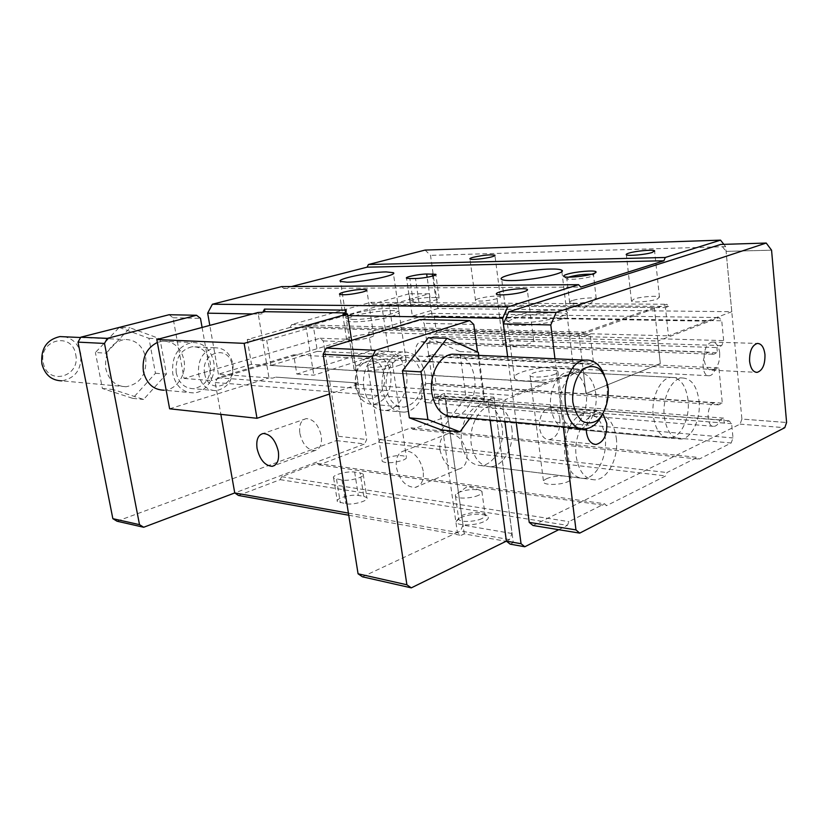 <?xml version="1.0" encoding="UTF-8"?>
<svg xmlns="http://www.w3.org/2000/svg" width="828" height="828" viewBox="0 0 828 828"><rect width="100%" height="100%" fill="white"/><g stroke="black" fill="none" stroke-linecap="round" stroke-linejoin="round"><path stroke-width="0.62" stroke-dasharray="4.14 3.1" d="M601.625 416.018C606.293 407.024 608.083 397.026 606.996 386.014L604.419 375.156M457.656 354.415C466.764 357.189 472.405 365.003 474.568 377.868C477.404 396.032 466.547 416.122 453.226 416.67M106.139 353.163L130.058 327.795L159.939 338.787L166.449 374.101L143.586 399.458L113.167 389.533L106.139 353.163L95.396 352.531L119.201 327.433L130.058 327.795M169.109 314.723L173.021 317.745L184.044 378.427L320.084 338.238L323.282 340.908L338.424 436.273L336.375 440.579L117.007 521.216M119.201 327.433L148.957 338.321L155.457 373.262L132.697 398.351L102.413 388.508L95.396 352.531M145.738 357.634C146.929 374.163 140.377 383.861 126.094 386.738C115.609 386.376 108.83 380.352 105.767 368.677C104.483 352.542 110.683 342.802 124.376 339.47C135.502 339.418 142.623 345.473 145.738 357.634M148.957 338.321L159.939 338.787M102.413 388.508L113.167 389.533M132.697 398.351L143.586 399.458M336.375 440.579L364.63 443.963L234.748 492.939M320.084 338.238L348.422 339.273L351.631 342.005L366.69 439.554L364.63 443.963M323.282 340.908L351.631 342.005M155.457 373.262L166.449 374.101M338.424 436.273L366.69 439.554M173.021 317.745L200.479 318.356M202.094 327.443L211.523 380.59L348.422 339.273M184.044 378.427L211.523 380.59M126.094 386.738L61.696 380.849C75.586 378.199 81.931 369.133 80.73 353.628C78.525 344.448 73.226 338.838 64.822 336.799M238.464 495.475L280.185 479.65L281.613 476.7L316.979 463.338L319.07 464.891L378.634 442.276L379.897 439.554L410.947 427.817L412.768 429.328L445.899 416.753L447.751 412.623L446.085 400.804L443.311 398.392L438.354 400.203L437.774 396.094L433.893 397.502C432.464 400.762 430.425 402.491 427.765 402.708C419.071 403.412 419.486 383.333 428.169 383.467L432.123 385.113L436.014 383.737L431.895 354.715L427.972 356.009C426.617 359.104 424.66 360.791 422.114 361.07C413.327 362.105 413.048 341.892 421.856 341.695L426.182 343.465L430.115 342.192L429.525 338.01L434.555 336.406L436.439 332.318L434.141 316.017L431.305 313.377L368.657 332.245L371.441 350.586L296.828 374.049L293.681 354.829L217.702 377.723L215.208 382.515L220.848 414.362M193.504 392.907C182.76 392.565 175.836 386.169 172.731 373.707C171.468 356.485 177.854 346.083 191.889 342.502C203.274 342.419 210.54 348.857 213.676 361.815C216.636 376.543 206.327 392.669 193.504 392.907L164.006 390.205C176.716 389.998 186.911 374.328 183.961 359.983C180.825 347.377 173.621 341.105 162.35 341.177L157.341 342.43M75.658 354.353C81.092 376.844 47.444 386.283 43.325 362.871C37.933 339.666 72.098 331.252 75.658 354.353M215.208 382.515L438.612 400.452L457.366 532.435L461.144 535.364L464.291 533.884L506.043 541.295M348.402 513.101L457.366 532.435L460.461 530.986L462.987 525.107L445.236 399.231L441.334 395.825L438.612 400.452M423.211 470.956C420.055 457.946 413.845 451.198 404.581 450.722C398.175 452.336 395.453 457.874 396.405 467.334C399.551 480.312 405.803 487.019 415.138 487.454C421.4 485.85 424.091 480.354 423.211 470.956M217.702 377.723L441.241 394.645L440.579 396.094L434.835 398.185L424.164 323.334L420.106 319.618M316.979 463.338L604.554 503.786L606.603 505.639L665.712 475.914L666.995 472.54L697.362 457.346L699.091 459.126L731.155 443.011L732.997 437.96L731.631 423.677L729.013 420.79L724.241 423.098L723.755 418.119L720.008 419.899C718.58 423.895 716.593 426.047 714.036 426.358C705.653 427.414 706.419 402.936 714.771 402.946L718.538 404.871L722.306 403.132L718.88 367.901L715.081 369.526C713.726 373.314 711.811 375.384 709.348 375.757C700.871 377.154 700.964 352.469 709.461 352.148L713.591 354.26L717.4 352.676L716.903 347.584L721.768 345.597L723.651 340.608L721.747 320.778L719.066 317.569L657.918 341.022L660.32 363.544L585.955 393.579L583.129 369.723L505.463 399.51L502.824 405.606L504.904 421.4M319.07 464.891L606.603 505.639M410.947 427.817L697.362 457.346M412.768 429.328L699.091 459.126M506.746 541.419L513.288 542.578L510.151 544.141M348.743 515.233L461.144 535.364M280.185 479.65L567.408 525.345L568.898 521.63L604.554 503.786M558.755 529.692L567.408 525.345M363.813 496.334L366.866 497.638C369.599 500.526 353.318 505.297 345.793 503.766L337.41 501.561C334.802 498.653 350.844 493.995 358.327 495.444L363.813 496.334L360.149 472.891L363.202 474.092C365.914 476.793 349.54 481.441 342.016 480.064L333.632 478.056C331.055 475.334 347.18 470.801 354.663 472.095L360.149 472.891M460.492 517.562C470.915 513.815 479.754 513.215 487.019 515.751C489.451 517.417 488.52 519.332 484.214 521.495C475.137 526.07 455.286 526.008 456.166 521.474L460.492 517.562M378.634 442.276L665.712 475.914M546.521 478.76C553.311 475.427 569.24 474.889 570.968 477.973C571.693 479.101 570.761 480.292 568.174 481.544C561.436 484.939 545.228 485.467 543.613 482.382C542.889 481.223 543.861 480.012 546.521 478.76M385.827 458.039C395.329 455.172 402.17 454.8 406.351 456.932C406.941 457.936 405.782 459.033 402.863 460.244C393.31 463.142 386.428 463.535 382.236 461.393C381.656 460.368 382.857 459.25 385.827 458.039M446.085 400.804L731.631 423.677M443.311 398.392L729.013 420.79M447.751 412.623L732.997 437.96M432.123 385.113L718.538 404.871M436.014 383.737L722.306 403.132M445.899 416.753L731.155 443.011M438.354 400.203L724.241 423.098M437.774 396.094L723.755 418.119M430.115 342.192L717.4 352.676M429.525 338.01L716.903 347.584M431.895 354.715L718.88 367.901M427.972 356.009L715.081 369.526M434.555 336.406L721.768 345.597M436.439 332.318L723.651 340.608M281.613 476.7L568.898 521.63M433.893 397.502L720.008 419.899M426.182 343.465L713.591 354.26M434.141 316.017L721.747 320.778M431.305 313.377L719.066 317.569M379.897 439.554L666.995 472.54M296.828 374.049L313.833 375.198L388.611 351.351L371.441 350.586M368.657 332.245L657.918 341.022L660.32 363.544L585.955 393.579L583.129 369.723L310.697 355.709L313.833 375.198M381.739 305.128L306.018 326.718L578.907 334.17L654.348 307.488L381.739 305.128L388.611 351.351M293.681 354.829L310.697 355.709L306.018 326.718M506.384 541.129L509.468 539.608L512.014 533.511L494.637 403.132L490.745 399.613L490 399.893L490.652 398.392L493.923 397.161L444.501 393.466L441.241 394.645M490.652 398.392L505.463 399.51M176.219 372.693C178.817 383.105 184.613 388.446 193.607 388.705C205.748 386.065 211.326 377.433 210.343 362.778C207.724 352.024 201.701 346.663 192.262 346.694C180.525 349.654 175.184 358.317 176.219 372.693M439.968 449.832C442.98 462.428 449.169 468.876 458.536 469.155C464.829 467.509 467.592 462.117 466.826 452.988C463.815 440.361 457.667 433.882 448.372 433.541C441.924 435.197 439.13 440.631 439.968 449.832M362.447 576.805L457.366 532.435M363.947 388.084C360.967 370.996 371.41 352.21 384.171 351.124C395.96 350.969 403.402 358.483 406.496 373.676C409.394 390.951 398.62 409.995 385.33 410.46C374.194 410.202 367.073 402.739 363.947 388.084M299.85 433.375C302.562 444.408 307.592 450.132 314.93 450.567C320.094 449.19 322.206 444.305 321.274 435.89C318.552 424.836 313.543 419.071 306.256 418.616C300.999 420.003 298.856 424.919 299.85 433.375M444.501 393.466L464.291 533.884M688.058 400.069C685.926 385.268 680.285 377.703 671.135 377.382C660.423 377.785 650.963 397.647 653.22 415.604C655.424 430.042 660.899 437.526 669.635 438.064C680.688 438.033 690.221 418.026 688.058 400.069M605.164 437.029C602.722 421.638 596.357 413.71 586.069 413.265C573.483 413.462 562.16 435.424 564.965 454.955C567.47 469.869 573.587 477.704 583.326 478.439C596.377 478.781 607.845 456.611 605.164 437.029M481.855 518.576C475.086 521.94 460.378 522.458 458.753 519.425L458.484 518.587L462.076 515.337C470.78 512.221 478.16 511.714 484.214 513.815L485.053 514.54C485.839 515.813 484.773 517.158 481.855 518.576M493.923 397.161L513.288 542.578M554.967 374.246C548.032 377.04 531.607 378.085 530.075 375.85C529.382 375.022 530.406 374.08 533.149 373.035C540.125 370.282 556.261 369.236 557.906 371.461C558.6 372.279 557.627 373.2 554.967 374.246M388.663 365.003C378.903 367.549 371.948 368.108 367.798 366.69C367.259 365.945 368.512 365.065 371.565 364.051C381.263 361.536 388.177 360.987 392.317 362.395C392.865 363.119 391.654 363.989 388.663 365.003M654.348 307.488L657.918 341.022M578.907 334.17L583.119 369.723M490.114 420.044L488.023 404.416L490 399.893L484.245 402.077L434.835 398.185M488.023 404.416L502.824 405.606M232.947 364.196C233.92 379.141 228.29 387.97 216.077 390.671C207.021 390.423 201.194 384.979 198.596 374.349C197.561 359.673 202.953 350.813 214.762 347.791C224.264 347.75 230.329 353.214 232.947 364.196M490.745 399.613L441.334 395.825M425.147 374.825C428.024 392.337 417.219 411.671 403.919 412.158C392.772 411.909 385.641 404.354 382.526 389.481C379.555 372.145 390.04 353.07 402.812 351.962C414.611 351.796 422.063 359.414 425.147 374.825M509.468 539.608L460.461 530.986M473.771 324.431L424.164 323.334M484.245 402.077L477.487 351.993M494.637 403.132L445.236 399.231M512.014 533.511L462.987 525.107M550.827 407.521C553.156 421.028 558.765 428.055 567.677 428.625C578.958 428.697 588.584 410.046 586.255 393.217C583.978 379.359 578.172 372.248 568.836 371.907C557.917 372.248 548.405 390.744 550.827 407.521M461.662 443.508C464.27 457.387 470.49 464.725 480.323 465.522C493.498 465.967 504.987 445.423 502.161 427.165C499.594 412.799 493.115 405.378 482.724 404.902C470.014 405.016 458.733 425.333 461.662 443.508M478.636 495.247C471.825 498.497 457.077 499.098 455.472 496.231L455.328 494.927L458.836 492.329C466.733 489.503 473.885 488.851 480.271 490.362L481.875 491.387C482.662 492.588 481.575 493.871 478.636 495.247M567.501 374.939C573.038 372.745 575.067 370.799 573.576 369.102C569.943 364.382 536.047 366.576 521.195 372.362C515.295 374.598 513.07 376.605 514.53 378.406C517.645 383.157 552.845 380.932 567.501 374.939M398.465 365.541C404.716 363.399 407.252 361.577 406.072 360.066C403.578 356.557 376.398 358.752 362.178 363.523C355.626 365.697 352.914 367.57 354.042 369.164C356.216 372.704 384.327 370.458 398.465 365.541M560.773 319.411C566.393 317.466 568.474 315.81 567.014 314.454C563.475 310.697 529.361 313.45 514.291 318.604C508.309 320.591 506.022 322.299 507.45 323.738C510.462 327.546 545.9 324.742 560.773 319.411M391.22 316.451C397.554 314.526 400.152 312.963 399.013 311.763C396.602 308.958 369.278 311.514 354.86 315.82C348.226 317.776 345.452 319.391 346.549 320.653C348.619 323.5 376.885 320.871 391.22 316.451M441.469 429.939L465.936 396.85L459.706 351.579L428.345 337.669M204.64 373.5C207.983 395.339 236.611 386.355 232.14 365.355C229.242 343.786 200.21 351.89 204.64 373.5M421.69 376.005C422.539 393.455 416.67 403.826 404.064 407.138C394.728 406.962 388.767 400.649 386.179 388.218C385.258 371.016 390.919 360.594 403.143 356.971C412.934 356.858 419.113 363.202 421.69 376.005M478.325 352.366L459.706 351.579M469.962 418.202L484.515 398.268L478.729 355.367M484.515 398.268L465.936 396.85M355.502 385.951C358.1 398.092 364.061 404.25 373.376 404.447C385.951 401.238 391.799 391.126 390.919 374.08C388.332 361.577 382.143 355.367 372.383 355.471C360.18 359 354.56 369.153 355.502 385.951M384.12 375.032C388.549 398.827 359.104 409.311 355.802 384.502C351.424 359.911 381.346 350.565 384.12 375.032M532.994 525.49L740.056 424.133L741.909 419.061L786.6 422.497L741.898 419.071L726.094 251.391L771.561 250.18L726.094 251.381L720.639 244.457M425.095 250.077L430.519 255.366L437.971 308.513L731.786 311.701L668.434 335.847L665.474 307.581L668.682 306.432L666.799 304.269L588.015 332.225L586.524 335.785L590.178 334.481L593.676 364.455L512.708 395.536L516.206 422.435M616.311 438.105C618.971 457.822 607.514 480.168 594.483 479.836C584.765 479.101 578.668 471.225 576.164 456.197C573.39 436.522 584.703 414.383 597.278 414.166C607.535 414.621 613.879 422.59 616.311 438.105M699.018 400.814C701.161 418.896 691.649 439.037 680.626 439.078C671.912 438.55 666.457 431.015 664.273 416.474C662.027 398.392 671.477 378.375 682.158 377.961C691.287 378.292 696.897 385.9 699.018 400.814M559.956 419.361C558.641 411.599 555.329 407.635 550.02 407.469C542.63 409.601 539.131 416.401 539.514 427.859C540.85 435.507 544.1 439.44 549.254 439.689C556.747 437.66 560.318 430.881 559.956 419.361M719.708 352.925C718.694 345.762 716.085 342.15 711.873 342.067C706.47 343.93 703.893 349.706 704.142 359.393C705.166 366.483 707.743 370.085 711.873 370.199C717.317 368.398 719.936 362.633 719.708 352.925M731.786 311.701L725.649 246.661L430.519 255.366M563.309 426.741L554.957 358.783M603.022 413.886L596.967 411.174C590.695 412.696 587.135 418.533 586.296 428.697M740.056 424.133L784.768 427.703M595.839 393.869C598.147 410.791 588.532 429.566 577.271 429.515C568.37 428.945 562.761 421.876 560.442 408.287C558.041 391.396 567.553 372.766 578.461 372.424C587.787 372.766 593.572 379.917 595.839 393.869M437.971 308.513L412.334 316.182L409.104 293.795L429.028 293.795L432.226 316.451L706.998 321.098M412.334 316.182L706.998 321.181M409.104 293.795L372.652 304.104L370.696 302.344L291.632 324.566L290.193 327.412L586.524 335.785M291.632 324.566L588.015 332.225M290.193 327.412L247.261 339.542L266.73 340.318L313.47 326.925L317.383 351.331L270.942 365.427L546.718 382.422M247.261 339.542L251.495 364.31L546.739 382.515M270.942 365.427L266.73 340.318M511.818 428.086C514.633 446.478 503.145 467.168 489.969 466.733C480.147 465.947 473.926 458.557 471.329 444.574C468.41 426.275 479.691 405.803 492.401 405.679C502.793 406.165 509.261 413.627 511.818 428.086M432.226 316.451L392.7 328.457L668.434 335.847M503.383 323.924L550.806 324.938M507.647 356.661L512.708 395.536L354.198 384.047L358.4 384.347L329.451 394.035M317.383 351.331L593.676 364.455M313.47 326.925L590.178 334.481M392.7 328.457L389.264 305.19L665.474 307.581M370.696 302.344L666.799 304.269M372.652 304.104L392.524 304.259L429.028 293.795M668.682 306.432L392.524 304.259L389.264 305.19M352.821 319.463C369.05 320.074 403.857 312.373 398.672 309.424C397.761 308.699 395.37 308.316 391.509 308.264C375.239 307.83 341.488 315.23 346.176 318.304L352.821 319.463M517.138 322.816C537.155 323.52 573.007 315.468 566.704 311.804C565.255 310.738 561.663 310.158 555.919 310.086C535.933 309.6 501.364 317.3 507.109 321.088C508.413 322.102 511.756 322.682 517.138 322.816M251.495 364.31L218.406 374.204L272.629 378.137L275.848 377.133L357.458 382.96L354.198 384.047L357.458 382.95L275.848 377.133M281.603 286.612L283.828 288.506L291.456 286.55M218.406 374.204L209.805 325.383M507.636 356.661L512.698 395.536M351.61 340.391L358.4 384.347M252.571 313.957L258.243 314.05L268.986 377.868L272.629 378.137L275.848 377.123M723.848 244.363L725.649 246.661M283.828 288.506L580.801 287.057M257.984 312.508L258.243 314.05L261.886 314.123L262.859 312.239M344.386 313.895L343.579 315.54L347.781 315.613M169.616 408.794L268.986 377.868M633.938 299.074L631.474 301.123C632.996 302.913 650.591 301.578 657.121 299.156L659.461 297.149C657.815 295.358 640.52 296.683 633.938 299.074M478.636 298.577C476.048 299.374 475.013 300.036 475.531 300.564C480.116 301.651 487.371 301.009 497.297 298.639C499.822 297.852 500.816 297.19 500.288 296.683C495.713 295.606 488.499 296.238 478.636 298.577M350.927 336.996C347.439 338.083 346.011 338.983 346.642 339.708C351.175 340.981 358.783 340.287 369.464 337.638C372.879 336.561 374.266 335.682 373.614 334.978C369.091 333.715 361.536 334.388 350.927 336.996M506.746 342.399C503.579 343.506 502.399 344.479 503.217 345.297C504.987 347.377 522.623 346.042 530.303 343.216C533.377 342.109 534.505 341.157 533.677 340.36C531.773 338.29 514.478 339.615 506.746 342.399M343.32 313.874L343.579 315.54M344.872 312.901L346.642 312.932L346.218 310.169M346.642 312.932L344.562 313.522M261.627 312.57L261.886 314.123M435.631 297.521L429.98 297.5C422.518 297.376 407.749 300.564 409.953 301.847L418.927 302.375C426.441 302.541 441.427 299.281 439.119 298.018L435.631 297.521L432.63 276.066M568.619 277.152L566.963 278.829C568.991 280.112 584.558 278.674 590.881 276.593L593.593 274.824L591.42 274.265M572.355 300.564C569.912 301.382 569.022 302.065 569.664 302.634L570.068 302.851C576.257 303.824 584.113 303.1 593.666 300.657L596.232 298.629C594.639 297.035 578.855 298.328 572.355 300.564M354.663 472.095L358.327 495.444M336.541 479.236L340.318 502.834M342.016 480.064L345.793 503.766M429.98 297.5L427.124 277.266M413.275 302.344L409.86 278.581M418.927 302.375L415.511 278.508M585.603 428.78L580.656 428.324M80.626 337.514L124.376 339.47M162.35 341.177L191.889 342.502M427.765 402.708L714.036 426.358M428.169 383.467L714.771 402.946M422.114 361.07L709.348 375.757M421.856 341.695L709.461 352.148M448.372 433.541L404.581 450.722M458.536 469.155L415.138 487.454M306.256 418.616L263.221 433.499M314.93 450.567L274.637 465.429M458.484 518.587L456.166 521.474M484.214 513.815L487.019 515.751M333.632 478.056L337.41 501.561M363.202 474.092L366.866 497.638M530.075 375.85L543.613 482.382M557.906 371.461L570.968 477.973M367.798 366.69L382.236 461.393M392.317 362.395L406.351 456.932M214.762 347.791L192.262 346.694M216.077 390.671L193.607 388.705M402.812 351.962L384.171 351.124M403.919 412.158L385.33 410.46M567.677 428.625L669.635 438.064M568.836 371.907L671.135 377.382M480.323 465.522L583.326 478.439M482.724 404.902L586.069 413.265M455.472 496.231L458.753 519.425M481.875 491.387L485.053 514.54M480.271 490.362L467.623 486.305L455.328 494.927M573.576 369.102L567.014 314.454M514.53 378.406L507.45 323.738M406.072 360.066L399.013 311.763M354.042 369.164L346.549 320.653M373.376 404.447L404.064 407.138M372.383 355.471L403.143 356.971M577.271 429.515L680.626 439.078M578.461 372.424L682.158 377.961M549.254 439.689L594.111 444.232M550.02 407.469L596.967 411.174M711.873 370.199L755.933 372.3M711.873 342.067L757.278 343.434M489.969 466.733L594.483 479.836M492.401 405.679L597.278 414.166M566.704 311.804L561.86 271.481M507.109 321.088L501.706 279.429M398.672 309.424L393.414 273.519M346.176 318.304L340.474 281.416M659.461 297.149L654.637 251.37M631.474 301.123L626.392 254.827M500.288 296.683L494.937 255.562M475.531 300.564L469.962 259.019M373.614 334.978L366.876 290.266M346.642 339.708L339.604 294.385M533.677 340.36L527.353 290.131M503.217 345.297L496.541 294.25M409.953 301.847L406.538 278.198M593.593 274.824L595.001 273.033M566.963 278.829L564.013 276.583M439.119 298.018L435.859 274.72M596.232 298.629L593.479 274.741M569.664 302.634L566.807 278.746M570.068 302.851L583.823 308.244L596.439 298.877"/><path stroke-width="1.24" d="M604.419 375.156C600.01 364.403 593.583 359.393 585.148 360.139C557.917 362.436 558.538 433.375 585.603 428.78C591.948 427.972 597.288 423.719 601.625 416.018M608.135 387.68C609.056 400.493 605.03 413.224 597.806 420.138C592.6 423.429 587.414 423.77 582.25 421.152C577.613 416.774 574.466 410.398 572.831 402.025C571.817 388.818 576.091 375.726 583.554 368.977C588.863 365.893 594.059 365.779 599.12 368.636C603.602 373.159 606.603 379.503 608.135 387.68M580.656 428.324L453.226 416.67C442.069 416.453 434.938 408.628 431.864 393.186C428.925 375.187 439.482 355.347 452.274 354.177L457.656 354.415M220.848 414.362L234.748 492.939L143.699 527.26L117.007 521.216L112.846 518.659L78.018 342.13L80.813 337.182L169.109 314.723L196.536 315.261L200.479 318.356L202.094 327.443M80.813 337.182L107.319 338.362L196.536 315.261M143.699 527.26L139.508 524.652L104.494 343.444L107.319 338.362M112.846 518.659L139.508 524.652M78.018 342.13L104.494 343.444M64.822 336.799L59.906 336.582C46.606 339.677 40.593 348.774 41.886 363.875C44.888 374.815 51.491 380.466 61.696 380.849M157.341 342.43C146.525 348.039 141.878 357.727 143.41 371.503C146.504 383.623 153.366 389.853 164.006 390.205M348.402 513.101L234.748 492.939L238.464 495.475L348.743 515.233M278.332 451.384C275.486 440.03 270.445 434.069 263.221 433.499C258.036 434.845 255.987 439.854 257.073 448.517C259.92 459.84 264.97 465.771 272.236 466.319C277.328 464.984 279.357 460.016 278.332 451.384M506.043 541.295L506.746 541.419M477.487 351.993L473.771 324.431L469.735 320.581L375.457 350.296L372.362 356.775L406.9 584.775L411.299 587.859L506.384 541.129L510.151 544.141L524.807 546.759L558.755 529.692M469.735 320.581L420.106 319.618L326.201 348.102L323.137 354.322L358.069 573.794L362.447 576.805L411.299 587.859M504.904 421.4L521.05 543.727L524.807 546.759M490.114 420.044L506.384 541.129L521.05 543.727M406.9 584.775L358.069 573.794M372.362 356.775L323.137 354.322M375.457 350.296L326.201 348.102M478.729 355.367L478.325 352.366L446.985 338.279L428.345 337.669L402.439 370.789L409.353 417.819L441.469 429.939L460.016 431.833L469.962 418.202M446.985 338.279L421.028 371.896L427.9 419.589L409.353 417.819M421.028 371.896L402.439 370.789M427.9 419.589L460.016 431.833M766.221 243.049L556.188 312.394L508.754 311.794L720.639 244.457L766.221 243.049L771.561 250.18L786.6 422.497L784.768 427.703L579.714 533.118L575.967 529.899L563.309 426.741M516.206 422.435L529.216 522.364L532.994 525.49L579.714 533.118M556.188 312.394L550.796 324.938L554.957 358.783M575.977 529.899L529.216 522.364L575.977 529.899M586.296 428.697L586.462 432.268C587.776 440.154 590.985 444.212 596.119 444.439C603.571 442.318 607.131 435.311 606.8 423.418L603.022 413.886M764.958 354.581C763.985 347.222 761.429 343.506 757.278 343.434C751.959 345.348 749.392 351.289 749.599 361.256C750.592 368.543 753.118 372.238 757.185 372.362C762.567 370.489 765.155 364.558 764.958 354.581M508.754 311.794L503.372 323.924L507.647 356.661M507.636 356.661L503.372 323.924L550.796 324.938M209.805 325.383L207.652 313.17L212.392 304.228L281.603 286.612L578.596 284.687L580.801 287.057L663.932 260.768L665.257 257.487L720.536 240.141L723.848 244.363M291.456 286.55L367.104 267.165L368.408 264.515L425.095 250.077L720.536 240.141M511.735 280.589C531.793 280.64 567.956 273.023 561.705 270.176C560.277 269.328 556.685 268.945 550.92 269.038C530.883 269.172 496.034 276.449 501.706 279.429C502.989 280.237 506.332 280.62 511.735 280.589M347.098 282.182C363.337 282.265 398.423 274.979 393.29 272.681L386.148 271.915C369.868 271.998 335.857 278.995 340.474 281.416L347.098 282.182M347.532 313.947L244.146 343.351L156.813 339.552L257.984 312.508L262.859 312.239L264.474 309.103L346.218 310.169L344.562 313.522L343.32 313.874L347.532 313.947L351.61 340.391M503.372 323.924L502.648 318.304L507.699 306.94L578.596 284.687M347.781 315.613L502.648 318.304M207.652 313.17L252.571 313.957M368.408 264.515L665.257 257.487M367.104 267.165L663.932 260.768M491.832 256.825C494.378 256.111 495.403 255.552 494.885 255.159C490.321 254.424 483.076 255.148 473.13 257.332C470.511 258.046 469.466 258.615 469.962 259.019C471.018 260.106 485.332 258.678 491.832 256.825M652.185 252.478L654.575 250.78C652.961 249.394 635.562 250.977 628.907 253.099C626.62 253.803 625.782 254.382 626.392 254.827C627.883 256.225 645.581 254.62 652.185 252.478M212.392 304.228L507.699 306.94M523.803 291.766C526.918 290.783 528.067 289.986 527.26 289.365C525.397 287.751 507.999 289.334 500.174 291.808C496.955 292.801 495.744 293.609 496.541 294.25C498.27 295.875 516.02 294.271 523.803 291.766M362.56 292.046C366.017 291.073 367.425 290.317 366.804 289.769C362.302 288.889 354.705 289.655 343.993 292.077C340.453 293.05 338.994 293.816 339.604 294.385C344.117 295.275 351.765 294.489 362.56 292.046M409.86 278.581L415.511 278.508C423.036 278.519 438.095 275.382 435.807 274.296L426.668 274.006C419.196 274.027 404.354 277.111 406.538 278.198L409.86 278.581M592.745 273.882C595.404 273.043 596.491 272.34 595.984 271.781C594.763 269.969 575.191 271.646 567.118 274.234C563.971 275.217 562.936 275.993 564.013 276.583C566.404 278.115 585.148 276.366 592.745 273.882M329.451 394.035L256.98 418.285L169.616 408.794L156.813 339.552M244.146 343.351L256.98 418.285M262.859 312.239L264.908 311.69L264.474 309.103M264.908 311.69L344.872 312.901M591.42 274.265C584.413 274.037 577.116 274.906 569.529 276.852L568.619 277.152M427.124 277.266L426.668 274.006M432.63 276.066L432.33 273.923M585.148 360.139L452.274 354.177M59.906 336.582L80.626 337.514M274.637 465.429L272.236 466.319M594.111 444.232L596.119 444.439M755.933 372.3L757.185 372.362M561.86 271.481L561.705 270.176M393.414 273.519L393.29 272.681M654.637 251.37L654.575 250.78M527.353 290.131L527.26 289.365M595.001 273.033L595.984 271.781"/></g></svg>
